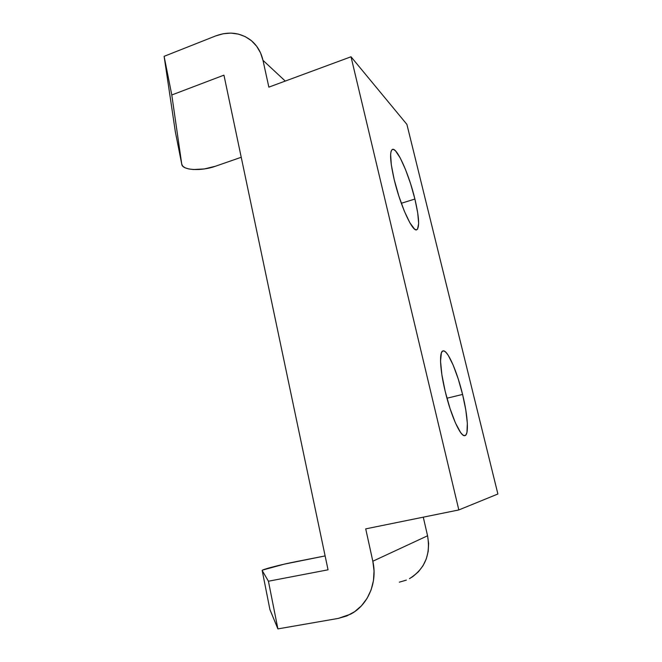 <?xml version="1.0" encoding="UTF-8"?>
<svg xmlns="http://www.w3.org/2000/svg" width="662" height="662" viewBox="0 0 662 662"><rect width="100%" height="100%" fill="white"/><g stroke="black" fill="none" stroke-linecap="round" stroke-linejoin="round"><path stroke-width="0.99" d="M414.9 199.039L401.304 203.284L414.9 199.039L410.663 183.97L405.558 169.646L400.278 158.053L395.57 150.936L393.658 149.471L392.152 149.538L391.126 151.176L390.621 154.345L391.316 164.863L394.18 179.51C390.067 161.387 389.504 151.35 392.483 149.372C397.043 147.278 409.083 174.553 414.9 199.039C419.145 217.194 419.749 227.447 416.712 229.805C412.567 232.246 400.229 205.278 394.18 179.51L398.781 195.853L404.325 211.12L409.869 222.771L414.503 229.027L416.266 229.855L417.565 229.143L418.649 223.384L417.697 212.816L414.9 199.039M462.581 394.436L446.949 398.218L462.581 394.436L458.178 378.78L453.172 365.11L448.24 355.337L446.022 352.407L444.078 350.984L442.497 351.15L441.347 352.937L440.536 361.204L441.877 374.725L445.203 391.408C439.891 369.619 439.096 351.39 443.019 350.901C447.438 349.362 456.987 371.059 462.581 394.436C467.802 415.479 469.101 434.984 464.898 435.654C460.76 437.392 450.963 415.81 445.203 391.408L450.003 408.454L455.431 422.944L460.587 432.476L462.779 434.917L464.616 435.687L466.023 434.81L466.958 432.352L467.339 423.266L465.791 409.977L462.581 394.436M423.275 517.171L427.569 535.781L372.822 561.227L365.722 528.872L372.822 561.227C377.712 582.295 368.089 605.134 350.587 614.162L338.274 618.407L277.899 628.9L338.274 618.407L346.805 615.941L354.658 611.671L361.502 605.738L367.062 598.39L371.101 589.9L373.459 580.624L374.038 570.942L372.822 561.227L427.569 535.781L428.62 543.593L428.19 551.405L426.287 558.894L423.001 565.762L418.45 571.736L412.831 576.577L409.472 578.638C424.781 569.08 430.805 554.797 427.569 535.781L423.275 517.171M268.855 87.136L262.98 60.325L285.264 81.078L262.98 60.325L268.855 87.136L351.017 56.783L458.832 509.939L365.722 528.872L458.832 509.939L497.89 494.001L458.832 509.939L351.017 56.783L406.907 124.398L497.89 494.001L406.907 124.398L351.017 56.783L268.855 87.136M296.353 561.583L325.125 555.923L284.312 564.14L262.781 570.015L262.185 570.512L268.424 581.228L262.185 570.512C261.184 569.692 280.713 564.62 296.353 561.583M241.225 157.275L215.407 166.253L204.335 168.942L193.42 169.53L188.827 168.959L185.211 167.842L182.803 166.228L181.76 164.217L171.789 94.972L223.946 75.154L328.046 569.808L268.424 581.228L328.046 569.808L223.946 75.154L171.789 94.972L164.11 56.328L175.331 131.713L164.11 56.328L215.688 35.922C228.704 31.122 240.38 32.521 250.708 40.117C256.947 45.148 261.035 51.884 262.98 60.325L260.514 52.828L256.633 46.224L251.519 40.779L245.362 36.691L238.419 34.101L230.964 33.108L223.293 33.729L215.688 35.922L164.11 56.328L171.789 94.972L181.76 164.217L175.256 131.357L181.76 164.217C182.191 170.374 201.397 171.359 215.407 166.253L241.225 157.275M406.369 580.102L399.318 582.179M269.914 609.545L277.899 628.9L268.424 581.228L277.899 628.9L269.93 609.636L262.185 570.512L269.914 609.545"/></g></svg>
